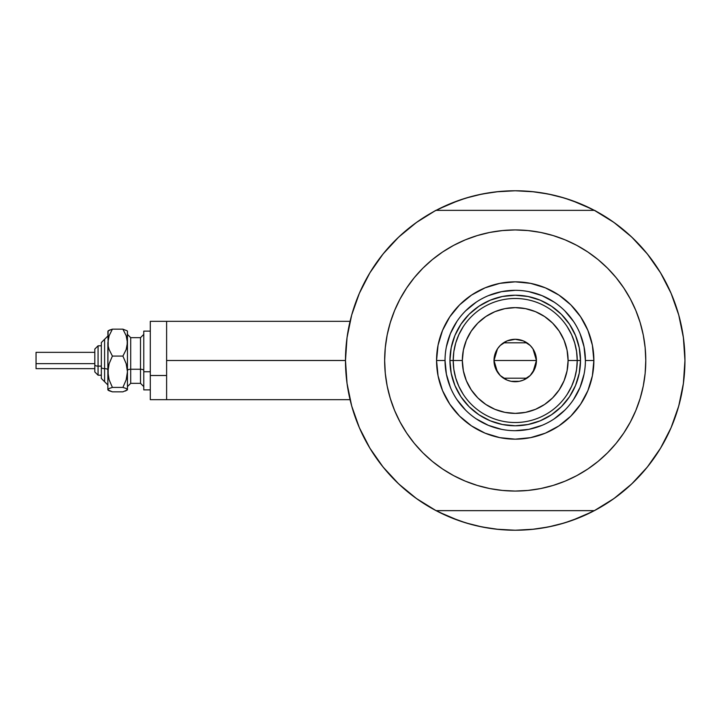 <?xml version="1.0" encoding="UTF-8"?>
<svg xmlns="http://www.w3.org/2000/svg" width="721" height="721" viewBox="0 0 721 721"><rect width="100%" height="100%" fill="white"/><g stroke="black" fill="none" stroke-linecap="round" stroke-linejoin="round"><path stroke-width="1.08" d="M345.485 360.5L166.614 360.5L166.614 399.668L166.614 360.5L345.485 360.482L347.044 383.464L351.695 406.004L359.355 427.706L369.882 448.174L383.085 467.037L398.713 483.935L416.486 498.562L436.07 510.648A169.732 169.732 0 0 1 436.07 210.352A169.732 169.732 0 0 1 594.365 210.352L594.365 210.352A169.732 169.732 0 0 1 684.95 360.5L684.95 360.518A169.732 169.732 0 0 1 594.365 510.648A169.732 169.732 0 0 1 345.485 360.5L347.044 337.536L351.695 314.996L359.355 293.294L351.695 314.996M678.019 312.481L677.731 311.535A169.732 169.732 0 0 1 684.95 360.5L683.391 337.536L678.74 314.996L671.08 293.294L660.553 272.826L647.35 253.963L631.722 237.065L613.95 222.438L594.365 210.352L435.845 210.352L416.486 222.438L398.713 237.065L383.085 253.963L369.882 272.826L359.355 293.294L369.882 272.826L383.085 253.963L398.713 237.065M515.245 530.232A169.732 169.732 0 0 1 515.191 530.232L498.581 529.412L482.106 526.97L465.946 522.923L450.264 517.308L435.205 510.189M346.738 339.952L347.54 334.138M350.794 318.367L352.127 313.482M358.968 294.213L360.608 290.464M368.287 275.521L371.396 270.366L368.287 275.521M381.589 255.847L383.464 253.486M397.316 238.399L401.327 234.649M413.62 224.528L418.198 221.23M435.205 210.811L450.264 203.692L465.946 198.077L482.106 194.03L498.581 191.588L515.218 190.768L531.855 191.588L548.33 194.03L564.489 198.077L580.171 203.692L595.231 210.811M612.237 221.23L616.815 224.528M629.109 234.649L633.119 238.399M646.971 253.486L648.846 255.847M659.039 270.366L662.148 275.521L659.039 270.366M669.827 290.464L671.467 294.213M678.308 313.482L679.642 318.394M682.895 334.138L683.697 339.952M683.697 381.048L682.895 386.862M679.642 402.633L678.308 407.518M671.467 426.787L669.827 430.536M662.148 445.479L659.039 450.634L662.148 445.479M648.846 465.153L646.971 467.514M633.119 482.601L629.109 486.351M616.815 496.472L612.237 499.77M595.231 510.189L580.171 517.308L564.489 522.923L548.33 526.97L531.855 529.412L515.218 530.232L534.063 529.187M418.198 499.77L413.62 496.472M401.327 486.351L397.316 482.601M383.464 467.514L381.589 465.153M371.396 450.634L368.287 445.479L371.396 450.634M360.608 430.536L358.968 426.787M352.127 407.518L350.794 402.606M347.54 386.862L346.738 381.048M458.736 520.562L438.386 511.847M571.699 200.438L592.049 209.153M571.645 200.42L559.406 196.617M552.863 194.994L539.966 192.579L552.863 194.994M534.063 191.813L515.218 190.768L496.372 191.813M490.469 192.579L477.572 194.994L490.469 192.579M471.029 196.617L458.763 200.429M452.86 202.637L438.386 209.153L458.736 200.438M458.79 520.58L471.029 524.383M477.572 526.006L490.469 528.421L477.572 526.006M496.372 529.187L515.218 530.232M539.966 528.421L552.863 526.006L539.966 528.421M559.406 524.383L571.672 520.571M577.584 518.363L592.049 511.847L571.699 520.562M677.731 409.465L680.002 401.191M166.614 321.332L166.614 360.5L166.614 321.332L150.292 321.332L150.292 399.668L150.292 375.506L166.614 375.506L150.292 375.506L150.292 321.332L350.064 321.332M428.562 506.439L424.759 504.123L428.562 506.439M598.295 508.512L594.365 510.648L598.295 508.512M601.873 214.561L605.676 216.877L601.873 214.561M432.14 212.488L435.845 210.352L432.14 212.488M424.759 216.877L428.562 214.561L424.759 216.877M605.676 504.123L601.873 506.439L605.676 504.123M684.824 353.975L684.941 358.454L684.824 353.975M594.591 210.352L598.295 212.488L594.591 210.352M350.334 400.768L351.109 403.823M355.615 418.252L358.752 426.291M360.41 430.095L360.933 431.239M370.324 448.904L373.235 453.509M381.445 464.964L387.015 471.732M396.036 481.349L402.697 487.576M412.673 495.76L420.154 501.113M610.281 501.113L617.762 495.76M627.739 487.576L634.399 481.349M643.42 471.732L648.99 464.964M657.201 453.509L660.112 448.904M669.467 431.32L670.025 430.095M679.326 403.823L680.101 400.768M680.101 320.232L679.777 318.907M674.82 302.748L671.684 294.709M671.224 293.645L669.503 289.761M660.112 272.096L657.201 267.491M648.99 256.036L643.42 249.268M634.399 239.651L627.739 233.424M617.762 225.24L610.281 219.887M420.154 219.887L412.673 225.24M402.697 233.424L396.036 239.651M387.015 249.268L381.445 256.036M373.235 267.491L370.324 272.096M360.969 289.68L360.41 290.905M351.109 317.177L350.334 320.232M585.398 360.527L585.398 360.5A70.18 70.18 0 0 0 515.218 290.32A70.18 70.18 0 0 0 445.037 360.5L436.556 360.5A78.661 78.661 0 0 1 515.218 281.839A78.661 78.661 0 0 1 593.879 360.5L585.398 360.5A70.18 70.18 0 0 1 515.218 430.68A70.18 70.18 0 0 1 445.037 360.5A70.18 70.18 0 0 1 515.218 290.32A70.18 70.18 0 0 1 585.398 360.5L584.046 346.81L580.054 333.643M622.574 434.808L616.149 443.325L623.773 433.042L630.361 422.046L635.841 410.465L640.158 398.398L643.276 385.969L645.151 373.298L645.782 360.5A130.564 130.564 0 0 1 515.218 491.064A130.564 130.564 0 0 1 384.654 360.5A130.564 130.564 0 0 1 515.218 229.936A130.564 130.564 0 0 1 645.782 360.5L645.151 347.702L643.276 335.031L640.158 322.602L635.841 310.535L630.361 298.954L623.773 287.958L616.149 277.675L607.542 268.176L598.042 259.569L587.759 251.944L594.699 256.919M594.365 510.648L436.07 510.648L594.365 510.648L613.95 498.562L631.722 483.935L647.35 467.037L660.553 448.174L671.08 427.706L678.74 406.004L683.391 383.464L684.95 360.5M407.861 286.192L414.287 277.675L406.662 287.958L400.074 298.954L394.594 310.535L390.277 322.602L387.159 335.031L385.284 347.702L384.654 360.5L385.284 373.298L387.159 385.969L390.277 398.398L394.594 410.465L400.074 422.046L406.662 433.042L414.287 443.325L422.894 452.824L432.393 461.431L442.676 469.056L435.736 464.081M437.44 255.631L442.676 251.944L432.393 259.569L422.894 268.176L414.287 277.675M477.32 235.56L489.748 232.441L477.32 235.56L465.252 239.877L453.671 245.356L442.676 251.944M542.778 232.883L553.115 235.56L540.687 232.441L528.015 230.567L515.218 229.936L502.42 230.567L489.748 232.441M592.995 465.369L587.759 469.056L598.042 461.431L607.542 452.824L616.149 443.325M553.115 485.44L540.687 488.559L553.115 485.44L565.183 481.123L576.764 475.644L587.759 469.056M487.657 488.117L477.32 485.44L489.748 488.559L502.42 490.433L515.218 491.064L528.015 490.433L540.687 488.559M631.722 483.935L647.35 467.037L660.553 448.174L671.08 427.706L678.74 406.004M678.74 314.996L671.08 293.294L660.553 272.826L647.35 253.963L631.722 237.065L613.95 222.438M351.695 406.004L359.355 427.706L369.882 448.174L383.085 467.037L398.713 483.935L416.486 498.562M594.365 210.352L436.07 210.352M587.759 251.944L576.764 245.356L565.183 239.877L553.115 235.56M442.676 469.056L453.671 475.644L465.252 481.123L477.32 485.44M445.037 360.473L445.037 360.5A70.18 70.18 0 0 0 515.218 430.68A70.18 70.18 0 0 0 585.398 360.5L593.879 360.5A78.661 78.661 0 0 1 515.218 439.161A78.661 78.661 0 0 1 436.556 360.5L438.062 345.152L442.541 330.398L449.814 316.798L459.592 304.875L471.516 295.096L485.116 287.823L499.869 283.344L515.218 281.839L530.566 283.344L545.319 287.823L558.919 295.096L570.843 304.875L580.621 316.798L587.894 330.398L592.374 345.152L593.879 360.5L592.374 375.848L587.894 390.602L580.621 404.202L570.843 416.125L558.919 425.904L545.319 433.177L530.566 437.656L515.218 439.161L499.869 437.656L485.116 433.177L471.516 425.904L459.592 416.125L449.814 404.202L442.541 390.602L438.062 375.848L436.556 360.5L445.037 360.5L446.389 374.19L450.382 387.357M454.906 385.483L460.935 396.766L469.056 406.662L478.951 414.782L490.235 420.812L478.951 414.782L469.056 406.662L460.935 396.766L454.906 385.483L451.193 373.235L449.94 360.5L451.193 347.765L454.906 335.517L460.935 324.234L454.906 335.517M540.2 420.812L551.484 414.782L561.38 406.662L569.5 396.766L575.529 385.483L569.5 396.766L561.38 406.662L551.484 414.782L540.2 420.812L527.952 424.525L515.218 425.778L502.483 424.525L490.235 420.812M575.529 335.517L569.5 324.234L561.38 314.338L551.484 306.218L540.2 300.188L551.484 306.218L561.38 314.338L569.5 324.234L575.529 335.517L579.242 347.765L580.495 360.5L579.242 373.235L575.529 385.483M490.235 300.188L478.951 306.218L469.056 314.338L460.935 324.234L469.056 314.338L478.951 306.218L490.235 300.188L502.483 296.475L515.218 295.222L527.952 296.475L540.2 300.188M456.853 399.47L465.595 410.123M476.211 418.838L488.36 425.336L501.528 429.328M515.191 430.68L528.908 429.328L542.075 425.336M554.188 418.865L564.84 410.123M573.555 399.506L580.054 387.357L584.046 374.19M573.583 321.53L564.84 310.877M554.224 302.162L542.075 295.664L528.908 291.672M515.245 290.32L501.528 291.672L488.36 295.664M476.248 302.135L465.595 310.877M456.88 321.494L450.382 333.643L446.389 346.81M567.328 394.117L571.6 386.339L574.709 378.02L576.602 369.35L577.233 360.5L568.094 360.5A52.876 52.876 0 0 1 515.218 413.376A52.876 52.876 0 0 1 462.341 360.5L453.203 360.5A62.015 62.015 0 0 0 515.218 422.515A62.015 62.015 0 0 0 577.233 360.5A62.015 62.015 0 0 1 515.218 422.515A62.015 62.015 0 0 1 453.203 360.5L449.94 360.5A65.278 65.278 0 0 0 515.218 425.778A65.278 65.278 0 0 0 580.495 360.5L577.233 360.5L580.495 360.5A65.278 65.278 0 0 1 515.218 425.778A65.278 65.278 0 0 1 449.94 360.5A65.278 65.278 0 0 1 515.218 295.222A65.278 65.278 0 0 1 580.495 360.5A65.278 65.278 0 0 0 515.218 295.222A65.278 65.278 0 0 0 449.94 360.5L453.203 360.5A62.015 62.015 0 0 1 515.218 298.485A62.015 62.015 0 0 1 577.233 360.5L576.602 351.65L574.709 342.98L571.6 334.661L567.328 326.883M532.981 348.901L536.433 360.5L534.82 368.62L530.223 375.506L523.338 380.102L519.354 381.31L511.081 381.31L507.097 380.102L500.212 375.506L495.615 368.62L494.002 360.5A21.215 21.215 0 0 1 515.218 339.285A21.215 21.215 0 0 1 536.433 360.5L494.002 360.5L497.463 348.892M497.706 348.513L500.013 345.701M500.419 345.296L503.303 342.944M503.528 342.799L526.907 342.799M527.114 342.935L530.025 345.305M530.422 345.71L532.729 348.513M463.107 326.883L458.835 334.661L455.726 342.98L453.833 351.65L453.203 360.5L453.833 369.35L455.726 378.02L458.835 386.339L463.107 394.117M453.833 369.35L455.726 378.02L458.835 386.339M455.726 342.98L453.833 351.65M576.602 351.65L574.709 342.98L571.6 334.661M574.709 378.02L576.602 369.35M568.094 360.5L567.076 350.181L564.074 340.267L559.181 331.119L552.61 323.107L544.598 316.537L535.451 311.643L525.537 308.642L515.218 307.624L504.898 308.642L494.985 311.643L485.837 316.537L477.825 323.107L471.255 331.119L466.361 340.267L463.36 350.181L462.341 360.5L463.36 370.819L466.361 380.733L471.255 389.881L477.825 397.893L485.837 404.463L494.985 409.357L504.898 412.358L515.218 413.376L525.537 412.358L535.451 409.357L544.598 404.463L552.61 397.893L559.181 389.881L564.074 380.733L567.076 370.819L568.094 360.5L577.233 360.5A62.015 62.015 0 0 0 515.218 298.485A62.015 62.015 0 0 0 453.203 360.5L462.341 360.5A52.876 52.876 0 0 1 515.218 307.624A52.876 52.876 0 0 1 568.094 360.5M497.454 372.099L494.002 360.5L495.615 352.38L497.58 348.712L500.212 345.494L507.097 340.898L515.218 339.285L523.338 340.898L530.223 345.494L532.855 348.712L534.82 352.38L536.433 360.5L532.972 372.108M515.218 360.5L536.433 360.5A21.215 21.215 0 0 1 515.218 381.715A21.215 21.215 0 0 1 494.002 360.5L515.218 360.5M532.729 372.487L530.422 375.299M530.016 375.704L527.132 378.056M526.907 378.201L503.528 378.201M503.321 378.065L500.41 375.695M500.013 375.29L497.706 372.487M125.58 391.007L127.446 389.628L127.446 342.628L126.184 349.541L122.903 356.084L126.175 363.699L127.446 371.757L126.175 379.823L122.903 387.42L126.166 388.484L127.446 389.628L127.446 371.757L126.175 379.823L122.903 387.42L126.166 388.484L127.446 389.881L122.903 391.836L112.404 391.836L107.862 389.881L107.862 342.628L109.123 335.716L112.404 329.164L122.903 329.164L127.121 330.804L122.903 329.164L126.166 335.671L127.446 342.628L127.446 332.12M122.903 391.836L112.404 391.836L109.141 390.764L107.862 389.628L109.123 388.493L112.404 387.42L109.123 379.805L107.862 371.757L107.862 389.628L109.123 388.493L112.404 387.42L109.123 379.805L108.186 375.83L108.195 367.656L109.132 363.69L112.404 356.084L109.141 349.577L108.195 346.161L107.862 332.12M109.727 329.984L107.862 331.372M127.446 331.119L127.121 346.107L126.184 349.541L122.903 356.084L126.175 363.699L127.446 371.757L127.446 342.628L126.166 335.671L122.903 329.164L112.404 329.164L108.195 330.795M98.065 375.145L98.065 366.124A3.263 1.253 180 0 1 94.802 364.88L94.802 371.892M101.328 378.453L104.599 381.715L101.328 378.453L101.328 367.377A3.263 1.253 0 0 0 104.599 368.629L104.599 381.652L104.599 368.629A3.263 1.253 180 0 1 107.862 369.873A3.263 1.253 0 0 0 104.599 368.629L104.599 339.348L104.599 368.629A3.263 1.253 180 0 1 101.328 367.377L101.328 378.399M36.05 368.503L36.05 352.344L36.05 363.627L94.802 363.627L36.05 363.627L36.05 368.656L94.802 368.656M101.328 366.124L98.065 366.124L98.065 375.19L94.802 371.928L94.802 349.072L98.065 345.81L98.065 366.124L101.328 366.124M130.708 337.725L130.708 383.347L140.505 383.347L140.505 369.251A3.263 1.253 180 0 1 143.767 370.504A3.263 1.253 0 0 0 140.505 369.251L140.505 337.725M140.505 383.275L140.505 337.653L130.708 337.653L130.708 369.251A3.263 1.253 0 0 0 127.446 370.504A3.263 1.253 180 0 1 130.708 369.251L140.505 369.251L130.708 369.251L130.708 383.275M150.292 371.757L143.767 371.757L143.767 389.881L143.767 371.757L150.292 371.757M143.767 331.119L143.767 371.757L143.767 331.119L150.292 331.119L143.767 331.119M127.446 371.757L127.446 378.372M108.195 390.205L109.141 390.764L107.862 389.628L108.186 389.052M108.114 330.867L107.862 371.757L109.132 363.69L112.404 356.084L109.141 349.577L108.195 346.161L108.186 339.14L109.123 335.716L112.404 329.164L109.141 330.236L112.404 329.164M122.903 356.084L112.404 356.084L122.903 356.084M122.903 387.42L112.404 387.42L122.903 387.42M101.328 342.601L101.328 367.377L101.328 342.547L107.862 336.022M94.802 349.108L94.802 365.033M36.05 355.967L36.05 357.373M94.802 364.88A3.263 1.253 0 0 0 98.065 366.124L98.065 345.855M350.064 399.668L150.292 399.668M98.065 345.81L101.328 345.81L98.065 345.81L94.802 349.072M101.328 375.19L98.065 375.19L94.802 371.928M140.505 337.653L143.767 334.391M130.708 337.653L127.446 334.391M150.292 389.881L143.767 389.881M130.708 383.347L127.446 386.609M140.505 383.347L143.767 386.609M94.802 352.344L36.05 352.344M104.599 339.285L101.328 342.547M104.599 381.715L107.862 384.978"/></g></svg>
